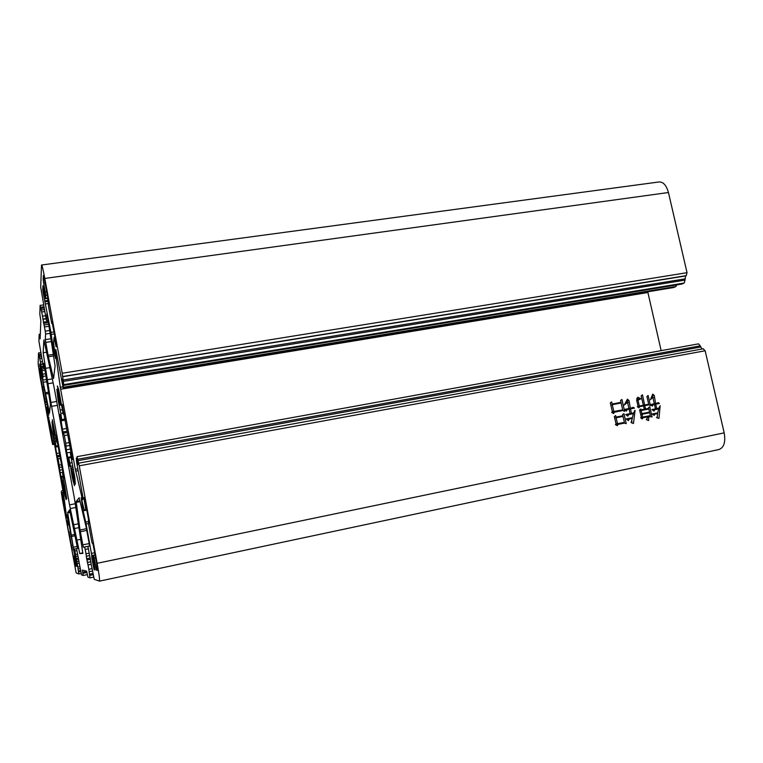 <?xml version="1.0" encoding="UTF-8"?>
<svg xmlns="http://www.w3.org/2000/svg" width="763" height="763" viewBox="0 0 763 763"><rect width="100%" height="100%" fill="white"/><g stroke="black" fill="none" stroke-linecap="round" stroke-linejoin="round"><path stroke-width="1.14" d="M88.775 521.463L85.733 522.064L82.69 508.978L81.193 497.695L84.273 510.275L86.562 508.883M92.724 543.151L92.189 543.227L91.55 540.452L88.689 524.868L88.374 518.716L84.96 500.127L84.302 497.419L84.312 500.824L85.055 500.681M52.075 321.738L51.846 323.655L51.312 321.414L48.536 306.335L47.735 297.58L44.683 280.975L43.367 275.596L43.176 279.754L44.416 279.582M54.698 351.428L53.839 351.562L53.162 347.852L54.183 347.699M56.147 435.282L56.815 442.082L52.313 419.698L54.669 434.061L55.174 433.975M63.72 481.071L62.547 481.281L64.483 493.022L66.123 499.66L64.035 485.278L66.724 498.649L62.69 474.29L63.997 478.201L56.052 435.301M62.986 476.217L61.46 476.494L62.328 483.666L59.714 470.208L62.595 469.684M59.447 455.301L57.072 455.73L56.691 453.947L54.678 441.596L56.052 446.965L55.241 441.205L56.576 440.976M53.629 430.351L53.067 430.446L51.97 421.901L54.669 434.061M62.337 404.581L63.052 413.432L58.694 389.531L57.368 385.954L60.267 404.018L61.03 403.894M72.323 459.584L62.165 404.609M74.478 485.697L71.646 468.244L75.327 484.228L74.841 477.6L70.406 453.565L72.323 459.25M74.459 485.707L72.304 477.628L73.143 477.476M70.864 456.789L68.536 457.209L69.538 466.279L66.276 449.779L70.711 448.987M66.667 431.305L63.005 431.944L62.518 429.798L60.067 414.404L61.822 420.747L60.859 413.451L62.976 413.088M59.009 400.184L58.141 400.327L56.843 389.368L59.638 403.436L60.058 405.134L60.267 404.018M61.679 464.667L59.228 465.115L58.102 458.906L60.039 458.553M69.605 442.55L65.752 443.227L64.35 435.568L67.354 435.034M72.533 545.421L71.436 545.64L70.568 541.015L69.748 536.37L70.845 536.151M45.856 398.772L44.712 398.963L43.062 389.893L44.149 389.712M611.668 401.929L612.136 404.047L621.015 402.32L620.596 400.441L621.94 399.488L624.601 411.352L622.866 410.532L614.186 412.23L613.662 413.613L611.735 412.478L612.355 411.543L610.314 402.893L611.668 401.929M654.311 403.789L652.813 397.199L650.429 399.726L652.727 394.118L654.253 395.425L655.589 403.541L658.345 402.654L659.442 403.474L655.732 404.199L656.733 408.596L658.784 408.195L660.167 405.744L658.965 418.401L656.533 417.619L657.267 416.779L657.668 413.594L654.921 414.137L654.196 415.434L652.327 413.956L657.706 412.888L658.641 408.911L654.73 409.683L653.929 411.114L651.936 409.55L655.465 408.854L654.463 404.447L653.195 404.705L652.384 406.126L650.4 404.562L654.311 403.789L650.486 404.628M77.645 459.259L700.253 345.849L698.517 343.855L77.025 456.656L79.238 465.811L705.155 350.78L724.192 432.869C725.766 442.254 723.925 447.833 718.679 449.598L99.514 581.129M79.238 465.811L97.159 563.294C99.123 574.329 99.886 580.281 99.457 581.139L94.25 579.308L90.911 562.76M640.891 398.82L638.011 400.184L639.337 406.03L643.371 405.248L641.149 395.892L642.456 394.843L644.649 404.991L648.674 404.209L646.929 396.502L648.13 395.463L650.429 405.592L648.922 404.848L644.802 405.658L645.546 408.968L648.693 408.348L648.54 407.68L649.771 406.755L652.069 416.894L648.722 416.636L648.598 420.585L646.328 419.66L648.035 416.77L642.923 417.79L642.255 418.963L640.653 417.781L641.311 417.075L639.594 409.903L640.825 408.968L641.025 409.855L644.268 409.216L643.524 405.906L639.585 406.679L638.917 407.843L637.315 406.66L637.973 405.954L636.657 400.098L637.858 397.218L640.891 398.82L639.289 399.364M615.655 415.549L616.008 417.103L622.894 415.74L622.618 414.519L623.981 413.67L626.232 423.675L624.544 423.084L617.858 424.419L617.401 425.668L615.407 424.667L616.027 423.732L614.329 416.617L615.655 415.549M628.95 408.529L627.548 402.33L624.229 405.058L627.453 399.116L629.036 400.661L630.333 408.262L633.328 407.328L634.444 408.148L630.486 408.92L631.487 413.355L633.567 412.945L635.074 410.446L633.462 423.503L631.077 422.588L632.308 418.401L629.332 418.992L628.369 420.69L626.299 418.897L632.365 417.695L633.414 413.66L628.655 414.605L627.768 416.169L625.727 414.49L630.095 413.622L629.103 409.197L627.215 409.559L626.318 411.123L624.382 409.426L628.95 408.529L624.458 409.493M57.406 405.363L51.56 406.345L69.547 504.858L75.27 503.752M51.56 406.345L50.911 402.435L56.691 401.462M647.749 291.79L661.139 350.637M700.253 345.849L701.979 349.025M705.155 350.78L703.181 348.805L78.618 463.179L703.4 348.767M41.679 264.999L658.135 182.08C662.799 181.279 666.233 184.76 668.445 192.514L687.034 272.677L62.223 373.25L62.671 376.521L686.223 275.653L687.034 272.677M686.223 275.653L685.546 275.939L685.021 280.097L63.329 381.405L63.768 384.638L684.211 283.044L685.021 280.097M684.211 283.044L681.855 284.036L63.615 385.401L62.242 379.24M675.875 286.554L673.586 287.517L63.157 387.938L63.291 387.232L675.875 286.554L676.752 284.895M75.795 507.49L70.291 508.549L69.547 504.858M95.013 554.863L92.704 555.34L95.07 569.913L94.087 569.694L91.98 558.85L91.617 556.132L92.704 555.96M85.733 522.064L91.884 556.132M86.028 505.974L85.284 506.117L85.675 509.055M85.284 506.117L84.312 500.824M92.218 543.246L92.733 543.161L93.382 545.974L96.558 563.247L97.473 570.371L96.491 570.152L94.154 558.087L95.556 557.791M92.704 555.34L93.057 556.179L93.515 555.311L94.154 558.087M75.375 565.869L73.706 556.055L74.488 557.944L75.07 557.829M74.927 565.955L71.608 548.149L72.981 547.863L71.608 548.149M71.436 545.64L71.817 548.101M70.406 533.728L69.242 533.966L69.748 536.37M70.406 533.747L69.032 534.071L66.429 520.118L67.745 525.163L69.023 524.477M76.548 566.108L76.052 566.213L76.548 566.327L76.271 564.382L68.412 520.976L67.03 514.834L68.393 524.601M76.052 566.213L74.488 557.944M47.897 418.048L46.724 409.741L47.001 407.118L48.822 415.043L47.783 407.833L39.686 364.027L41.374 376.655L39.485 368.996L39.399 370.818L43.062 389.893M47.897 418.057L45.055 402.406L45.131 401.596L46.448 401.376M44.712 398.963L45.131 401.596M45.036 282.92L43.644 283.111L45.732 295.386L45.551 298.734L42.928 285.791L42.757 289.873L43.777 289.73M43.644 283.111L43.176 279.754M52.018 321.748L55.909 342.072L56.357 345.372L56.166 346.946L55.623 344.647L56.3 344.542M53.839 351.562L55.623 358.581L53.544 342.778L54.125 337.208L55.623 344.647M44.359 292.916L43.205 293.078L50.949 332.372L53.162 347.852M43.205 293.078L42.757 289.873M55.804 349.378L55.585 353.221L60.296 387.28L75.308 469.302L82.366 499.078L82.576 499.775L83.262 499.031L76.538 461.605L76.329 458.172L77.321 460.671M55.833 349.416L63.157 387.938M63.234 383.989L63.291 387.232M62.862 384.047L62.204 379.249M63.634 385.372L63.768 384.638M63.329 381.405L62.671 376.521M43.71 304.58L40.716 287.308L41.507 265.028C41.965 264.751 43.062 269.225 44.798 278.447L62.223 373.25M43.567 304.599L46.467 320.498L46.896 313.736L47.401 315.853L55.089 365.954L53.544 378.562L48.336 356.76L45.275 339.63L45.627 334.022L50.52 333.278M50.081 330.427L45.217 331.152L45.627 334.022M45.217 331.152L44.445 326.955L49.309 326.23M45.484 315.729L42.47 316.168L44.445 326.955M42.47 316.168L41.707 311.981L44.779 311.533M44.378 307.975L40.782 308.49L41.707 311.981M40.782 308.49L40.563 307.308L44.159 306.783M41.288 354.862L38.913 341.204L39.151 334.337L40.134 338.839L40.83 320.803L39.819 314.118L40.115 305.4L40.563 307.308M41.297 354.89L43.52 367.652L43.796 363.341L44.197 365.115L50.396 404.323L49.509 412.993L42.747 380.136L42.976 376.436L46.171 375.921M45.761 373.679L42.642 374.175L42.976 376.436M42.642 374.175L42.022 370.761L45.141 370.265M42.366 361.691L40.42 361.996L42.022 370.761M40.42 361.996L39.8 358.591L41.936 358.257M41.364 355.196L39.056 355.548L39.8 358.591M39.056 355.548L38.884 354.585L41.021 354.251M52.571 442.168L52.647 444.552L54.497 444.228L52.647 444.552L51.722 440.413L40.153 377.189L38.15 363.941L38.512 352.992L38.884 354.585M52.409 442.206L51.96 439.135L52.857 443.427L54.24 442.864M66.696 517.848L63.443 493.318L52.781 434.834L48.088 415.835L52.924 443.093M66.667 517.858L62.022 492.679L63.281 492.44M80.868 571.525L78.532 572.012L78.818 573.986L76.157 572.937L62.261 498.582L61.25 491.754L62.27 496.017L62.022 492.679M78.532 572.012L78.064 569.036L80.144 568.616M79.772 566.651L77.816 567.052L78.103 569.045M77.816 567.052L77.177 563.542L79.133 563.142M76.748 561.558L78.942 561.101L76.729 561.53L77.177 563.542M76.729 561.53L75.785 556.532L77.883 556.113M77.483 554.129L75.527 554.529L75.823 556.532M75.527 554.529L74.888 551.02L76.844 550.619M77.588 548.368L73.553 549.188L74.469 549.055L74.888 551.02M73.553 549.188L67.707 512.917L69.595 509.827L77.578 548.406L74.45 549.036M78.999 561.73L76.558 548.607L77.578 548.406L73.572 549.217M86.972 572.488L82.881 573.347L83.177 575.493L81.574 574.94L78.951 561.721M82.881 573.347L82.375 570.095L86.629 571.134L87.945 577.152L89.996 577.858L93.735 577.066M93.286 574.663L89.662 575.426L89.996 577.858M89.662 575.426L89.099 571.745L92.323 571.096M91.865 568.673L88.832 569.303L89.166 571.754M88.832 569.303L88.031 564.954L91.074 564.324M87.487 562.493L90.902 561.778L87.459 562.455L88.031 564.954M87.459 562.455L86.267 556.265L89.519 555.607M89.013 553.165L85.99 553.785L86.324 556.265M85.99 553.785L85.198 549.446L88.222 548.826M83.281 547.262L89.509 545.993L83.253 547.233L84.626 546.985L85.198 549.446M83.253 547.233L80.039 529.989L76.147 501.558L79.171 497.762L86.028 526.556L89.137 543.275L89.5 546.012L87.898 546.327L89.509 546.003M90.978 562.76L87.898 546.327M698.517 343.855L77.025 456.656L77.836 464.724L76.949 460.738M62.547 481.281L61.622 477.152L63.081 476.885M61.46 476.494L61.622 477.152M59.228 465.115L59.714 470.208M57.072 455.73L58.102 458.906M53.067 430.446L55.241 441.205M71.76 462.683L69.938 463.017L72.304 477.628M69.938 463.017L68.756 457.991L70.978 457.59M68.536 457.209L68.756 457.991M65.752 443.227L66.276 449.779M63.005 431.944L64.35 435.568M58.141 400.327L60.859 413.451M70.291 508.549L79.733 553.509L82.843 553.413L74.383 498.125L54.078 387.213L43.892 340.002L43.148 352.744L50.911 402.435M638.002 399.755L636.619 399.936M636.743 400.518L638.011 400.184M637.668 406.278L639.337 406.03M637.706 406.441L643.371 405.248M642.999 405.334L644.649 404.991M643.009 405.401L648.674 404.209M648.331 404.295L648.502 404.934M643.533 405.973L644.802 405.658M643.896 409.302L645.546 408.968M643.905 409.359L648.693 408.348M648.359 408.424L648.483 409.073M649.151 412.182L649.303 412.831M650 415.701L650.171 416.35M648.025 416.798L648.722 416.636M646.938 419.03L646.91 419.898M641.254 418.229L642.923 417.79M639.671 410.179L641.025 409.855M639.671 410.198L644.268 409.216M637.935 407.118L639.585 406.679M636.752 398.324L639.26 399.249M641.874 413.613L649.542 412.096L648.846 409.006L641.168 410.523L641.874 413.613L649.542 412.096M641.006 417.399L650.343 415.625L649.695 412.754L642.017 414.271L642.675 417.151L650.343 415.625M641.034 417.523L642.675 417.151M640.739 414.576L642.017 414.271M639.842 410.837L641.168 410.523M651.373 397.571L652.813 397.199M652.203 395.53L654.253 395.425M652.594 395.863L652.47 397.285M652.928 397.714L654.187 397.389M653.91 403.894L655.589 403.541M653.92 403.951L656.075 403.446M654.406 403.856L655.312 403.637M656.905 403.245L657.687 403.818M654.473 404.514L655.732 404.199M655.055 408.949L656.733 408.596M655.064 408.997L658.784 408.195M657.944 408.396L657.82 409.073M657.353 412.974L657.315 413.66M657.248 416.798L657.267 417.847M653.195 414.643L654.921 414.137M652.384 414.004L657.706 412.888M652.928 410.322L654.73 409.683M652.012 409.597L655.465 408.854M651.402 405.344L653.195 404.705M622.894 415.74L616.008 417.103M622.732 415.787L622.866 416.445M624.229 422.454L624.392 423.112M616.17 425.058L617.858 424.419M615.884 423.951L624.392 422.416L623.037 416.407L616.151 417.771L617.505 423.789L624.392 422.416M615.922 424.152L617.505 423.789M614.72 418.114L616.151 417.771M621.015 402.32L612.136 404.047M620.834 402.368L620.977 403.026M622.551 409.903L622.713 410.561M612.498 412.936L614.186 412.23M612.212 411.762L622.713 409.865L621.168 402.988L612.288 404.714L613.833 411.61L622.713 409.865M612.26 412.001L613.833 411.61M610.867 405.086L612.288 404.714M625.488 403.207L627.548 402.33M626.986 400.642L629.036 400.661M627.434 401.08L627.329 402.387M627.625 402.635L628.989 402.282M628.712 408.587L630.333 408.262M628.731 408.663L631.03 408.119M629.418 408.52L630.381 408.281M631.945 407.9L632.737 408.482M629.113 409.264L630.486 408.92M629.866 413.68L631.487 413.355M629.876 413.737L633.567 412.945M634.597 410.561L635.074 410.446M632.88 413.107L632.737 413.804M632.155 417.743L632.088 418.448M631.907 421.271L631.859 422.883M627.434 419.879L629.332 418.992M626.356 418.944L632.365 417.695M626.824 415.396L628.655 414.605M625.794 414.547L630.095 413.622M625.402 410.322L627.215 409.559M83.072 510.848L86.791 510.123M65.017 495.807L65.523 495.712M60.115 472.726L63.014 472.192M72.962 481.071L73.744 480.919M66.753 452.907L71.217 452.106M724.192 432.869L97.159 563.294M53.181 382.854L48.164 383.675M94.116 569.723L95.079 569.522M94.631 552.755L91.522 553.394M86.124 523.962L88.451 523.504M86.734 509.818L84.302 510.294M96.529 570.19L97.54 569.98M92.743 555.426L95.032 554.959M74.555 561.167L73.935 561.291M71.884 550.037L73.324 549.741M70.11 531.964L68.641 532.259M69.08 524.915L67.754 525.173M68.937 523.876L68.336 524M76.071 566.232L76.548 566.136M73.725 556.122L74.478 555.96M40.115 366.021L39.6 366.106M47.106 407.518L47.716 407.413M47.001 407.118L47.649 407.013L47.01 407.137M45.37 404.485L47.087 404.199M43.634 386.851L42.203 387.089M40.201 376.121L40.82 376.016M42.013 377.943L41.278 378.066M54.411 333.917L51.283 334.394M48.107 303.55L45.723 303.893M50.949 332.372L54.039 331.905M45.732 295.386L47.287 295.167L45.732 295.386M47.821 298.056L45.551 298.381M77.874 468.835L75.308 469.302M60.62 389.254L647.844 292.525M62.833 386.86L60.296 387.28M55.585 353.221L56.605 353.059M56.395 351.953L55.48 352.096M44.798 278.447L668.445 192.514M48.203 320.193L46.476 320.45M48.336 356.76L53.687 355.92M53.467 354.375L48.021 355.224M45.675 342.406L51.665 341.49M51.274 338.724L45.275 339.63M44.626 367.451L43.529 367.623M45.236 394.07L48.803 393.479M48.613 392.201L44.979 392.802M43.071 382.33L47.077 381.681M46.753 379.488L42.747 380.136M53.868 440.814L52.618 441.043M48.403 417.933L49.004 417.828M66.791 515.941L66.276 516.036M78.818 573.986L81.231 573.48M77.301 546.432L73.143 547.271M71.188 536.57L75.356 535.731M75.098 534.348L70.959 535.178M67.707 512.917L70.215 512.431M70.082 511.811L67.649 512.278M76.558 548.607L77.588 548.406M83.186 575.493L87.373 574.615M89.509 545.993L84.626 546.985M89.195 543.571L82.728 544.877M80.315 531.697L86.782 530.409M86.467 528.702L80.039 529.989M76.214 502.359L80.134 501.606M79.953 500.833L76.147 501.558M83.281 498.907L82.366 499.078M75.68 471.133L78.207 470.666M56.958 442.254L57.549 442.149M63.243 473.537L62.68 473.642M64.884 486.689L64.378 486.784M64.264 483.723L63.052 483.942M64.483 493.022L65.027 492.917M62.127 466.956L59.59 467.414M57.664 456.856L59.667 456.493M59.037 453.022L56.605 453.46M54.764 438.496L55.957 438.286M53.086 427.49L52.571 427.585M63.243 413.565L64.187 413.403M71.283 452.535L70.425 452.697M73.191 469.293L72.39 469.436M72.466 465.955L70.568 466.298M70.11 445.411L66.19 446.117M63.806 433.079L66.896 432.535M66.152 428.548L62.413 429.197M60.267 410.084L62.184 409.76M58.331 396.636L57.53 396.77M58.293 388.253L57.654 388.357M59.962 401.653L60.668 401.538M49.576 367.671L45.427 368.329M47.506 379.678L52.237 378.915M43.148 352.744L46.677 352.201M82.909 553.032L79.848 553.661M76.805 540.099L80.907 539.279M78.789 527.672L74.679 528.482M73.925 524.696L78.103 523.866M93.477 566.985L94.631 566.737M82.375 507.042L83.415 506.842M95.852 567.338L97.197 567.062M75.642 564.286L76.233 564.172M40.506 368.195L39.924 368.291M45.055 402.406L46.619 402.149M52.494 323.512L51.855 323.607M54.669 339.478L55.413 339.363M46.667 291.809L45.275 292M39.542 336.082L40.248 335.968M62.957 490.647L61.641 490.895L62.957 490.657M86.724 571.401L82.681 572.25M55.27 434.614L54.545 434.738M58.236 445.64L55.957 446.05M65.275 418.944L61.717 419.555M61.183 404.867L60.067 405.058M91.98 558.85L93.143 558.611M84.445 497.762L83.92 497.858M43.768 387.575L42.623 387.757L43.758 387.556M44.645 300.908L48.164 300.403M685.546 275.939L62.633 376.741M78.351 571.01L80.668 570.524M89.433 574.186L93.029 573.433M76.891 458.077L76.348 458.172L76.891 458.077M684.745 278.905L63.071 380.003M44.836 368.624L41.669 369.13M77.902 460.68L700.529 347.051M43.51 323.378L48.651 322.615M41.269 367.671L43.415 367.327M78.408 558.049L76.071 558.526M90.225 557.991L86.61 558.735M43.291 322.186L48.431 321.423M41.088 366.698L43.214 366.364M52.714 444.238L54.44 443.932M78.589 559.05L76.252 559.527M90.454 559.222L86.829 559.975M42.881 319.315L46.057 318.839M42.89 319.068L46.009 318.6M40.754 364.428L42.804 364.104M40.763 364.266L42.776 363.951M78.942 561.063L76.691 561.53L78.932 561.043M87.383 562.426L90.883 561.702L87.402 562.455M82.909 552.86L79.733 553.509M95.07 569.484L94.087 569.694M97.53 569.932L96.491 570.152M95.041 554.997L93.515 555.311M74.459 555.903L73.706 556.055M42.041 378.133L41.288 378.257M52.504 323.56L51.846 323.655M54.993 337.074L54.135 337.208M48.174 301.366L45.236 301.786M47.878 298.4L45.551 298.734M673.386 287.575L63.138 387.966M48.212 320.241L46.467 320.498M43.787 304.866L40.134 305.391M40.315 334.165L39.151 334.337M44.626 367.47L43.52 367.652M40.706 352.62L38.522 352.964M76.558 548.635L74.469 549.055M87.888 546.356L84.645 547.014M55.279 434.662L54.535 434.786M57.635 442.607L56.996 442.721M63.195 473.27L62.604 473.375M64.569 485.173L64.035 485.278M58.408 446.546L56.061 446.965M64.311 414.013L63.281 414.185M71.236 452.221L70.31 452.383M72.79 467.433L71.951 467.585M65.475 420.117L61.832 420.737M61.193 404.943L60.058 405.134M48.946 324.256L43.996 325M44.836 368.596L41.65 369.111M44.635 309.568L41.269 310.055M41.641 356.607L39.438 356.95M681.655 284.094L63.615 385.401"/></g></svg>
